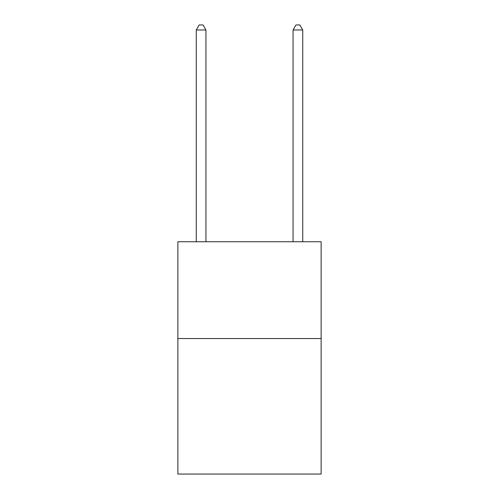<?xml version="1.0" encoding="UTF-8"?>
<svg xmlns="http://www.w3.org/2000/svg" width="499" height="499" viewBox="0 0 499 499"><rect width="100%" height="100%" fill="white"/><g stroke="black" fill="none" stroke-linecap="round" stroke-linejoin="round"><path stroke-width="0.75" d="M321.125 338.547L321.125 474.05L177.875 474.05L177.875 241.759L321.125 241.759L321.125 338.547L177.875 338.547M205.944 241.759L205.944 29.984L196.269 29.984L196.269 241.759M196.269 29.984L199.17 24.95L203.043 24.95L205.944 29.984M302.731 241.759L302.731 29.984L293.056 29.984L293.056 241.759M293.056 29.984L295.957 24.95L299.83 24.95L302.731 29.984"/></g></svg>
